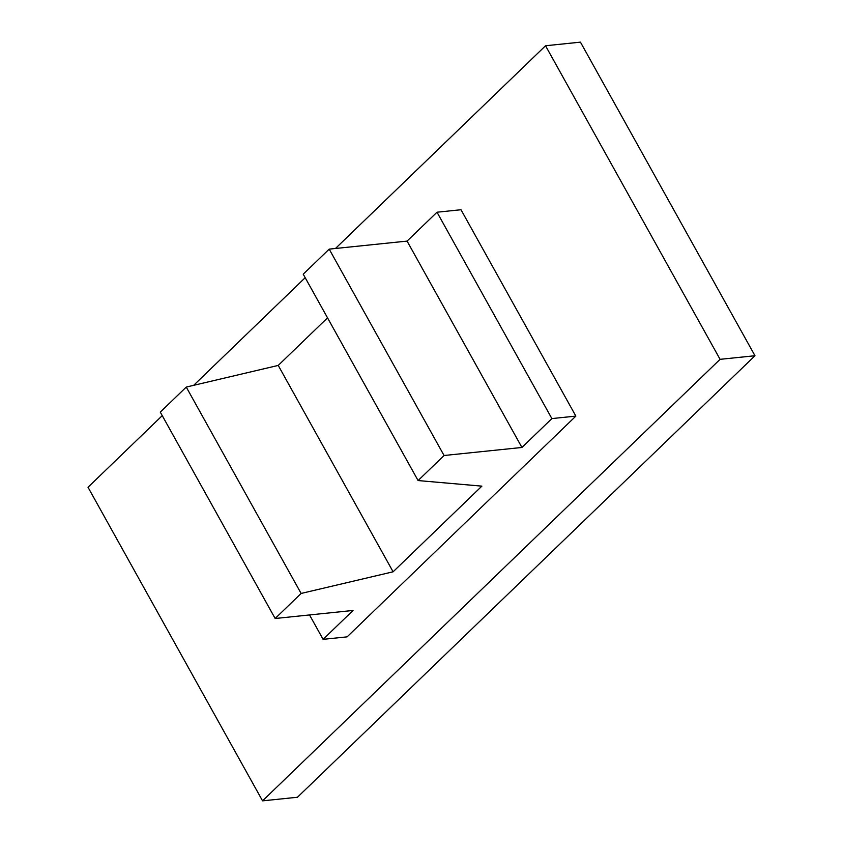 <?xml version="1.0" encoding="UTF-8"?>
<svg xmlns="http://www.w3.org/2000/svg" width="843" height="843" viewBox="0 0 843 843"><rect width="100%" height="100%" fill="white"/><g stroke="black" fill="none" stroke-linecap="round" stroke-linejoin="round"><path stroke-width="1.26" d="M262.552 800.85L720.08 359.329L754.98 355.735L297.463 797.246L262.552 800.85L88.02 487.265L162.246 415.641M193.658 385.335L305.187 277.705M335.461 248.485L545.537 45.754L580.448 42.15L754.98 355.735M720.08 359.329L545.537 45.754M418.096 480.563L481.869 486.137L393.101 571.796L301.12 593.451L275.155 618.499L353.038 610.458L323.101 639.342L347.105 636.865L575.864 416.105L460.995 209.738L437.001 212.215L407.074 241.098L329.191 249.128L303.227 274.186L418.096 480.563L444.061 455.505L329.191 249.128M575.864 416.105L551.87 418.581L437.001 212.215M551.87 418.581L521.933 447.464L444.061 455.505M323.101 639.342L309.529 614.947M327.537 317.853L278.232 365.419L186.25 387.074L160.286 412.122L275.155 618.499M521.933 447.464L407.074 241.098M393.101 571.796L278.232 365.419M301.12 593.451L186.25 387.074"/></g></svg>
